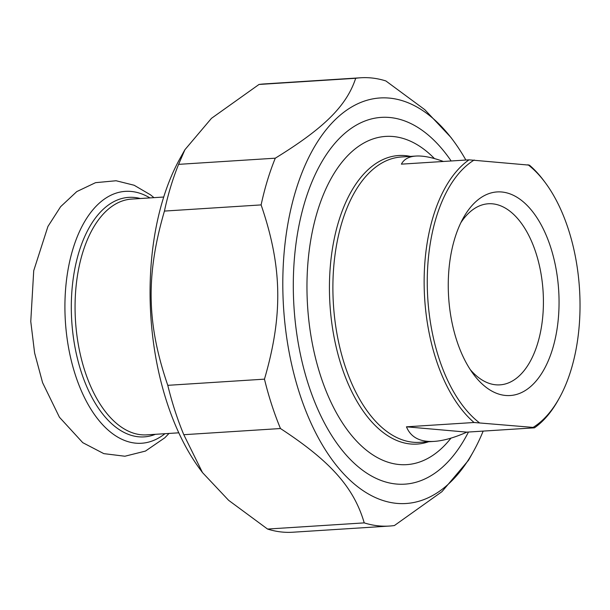 <?xml version="1.0" encoding="UTF-8"?>
<svg xmlns="http://www.w3.org/2000/svg" width="610" height="610" viewBox="0 0 610 610"><rect width="100%" height="100%" fill="white"/><g stroke="black" fill="none" stroke-linecap="round" stroke-linejoin="round"><path stroke-width="0.91" d="M183.793 434.701A224.602 121.337 -93.7 0 1 167.78 385.329L264.465 379.153A224.602 121.337 86.3 0 0 280.47 428.533L183.793 434.701L202.482 472.567L228.628 500.322L267.554 529.053L364.231 522.884A224.602 121.337 86.3 0 0 379.351 525.934A224.602 121.337 86.3 0 0 389.355 526.056A224.602 121.337 86.3 0 0 394.411 525.538L441.945 491.668L468.526 460.268L473.291 451.728A203.153 109.747 86.3 0 0 483.166 431.095M389.355 526.056L292.678 532.233A224.602 121.337 -93.7 0 1 282.674 532.103A224.602 121.337 -93.7 0 1 267.554 529.053M259.014 84.462A224.602 121.337 -93.7 0 1 264.061 83.944L360.746 77.767A224.602 121.337 86.3 0 0 355.691 78.286L259.014 84.462L211.472 118.332L184.899 149.732L178.6 164.357L275.285 158.188A224.602 121.337 86.3 0 0 261.118 204.907L164.433 211.075A224.602 121.337 -93.7 0 1 178.6 164.357M465.865 160.033A203.153 109.747 86.3 0 0 453.451 140.826L450.942 137.433L424.796 109.678L385.871 80.947A224.602 121.337 86.3 0 0 360.746 77.767M164.433 211.075C145.729 275.255 146.659 323.689 167.78 385.329M264.465 379.153C283.17 314.973 282.239 266.539 261.118 204.907M453.451 140.826A203.153 109.747 86.3 0 0 286.83 230.206A203.153 109.747 86.3 0 0 396.95 503.395A203.153 109.747 86.3 0 0 473.291 451.728M275.285 158.188C324.23 128.07 346.579 105.865 355.691 78.286M364.231 522.884C353.907 487.55 330.628 461.32 280.47 428.533M202.482 472.567L199.973 469.174A203.153 109.747 -93.7 0 1 180.125 158.272L184.899 149.732M451.148 160.971A183.762 99.27 86.3 0 0 320.486 164.212A183.762 99.27 86.3 0 0 338.436 445.437A183.762 99.27 86.3 0 0 468.45 432.04M466.863 432.139C454.366 437.69 443.47 440.771 434.167 441.396C420.008 442.189 410.774 437.332 406.451 426.817L466.863 432.139L534.474 427.824A142.961 77.234 86.3 0 0 558.211 400.061L559.21 398.261A140.704 76.014 -93.7 0 1 533.071 427.412L534.474 427.824M406.451 426.817L474.061 422.501L533.071 427.412M528.024 164.738A140.704 76.014 -93.7 0 1 545.47 182.931L544.242 181.277A142.961 77.234 86.3 0 0 529.434 165.15L469.021 159.835L401.403 164.151C403.957 159.233 408.807 156.534 415.951 156.053C423.149 155.619 432.299 157.426 443.386 161.467M469.021 159.835A142.961 77.234 86.3 0 0 424.186 286.997A142.961 77.234 86.3 0 0 474.061 422.501M479.262 422.669A140.704 76.014 -93.7 0 1 427.305 286.982A140.704 76.014 -93.7 0 1 474.214 160.003M460.863 222.703A90.73 49.014 -93.7 0 1 488.381 203.763A90.73 49.014 -93.7 0 1 492.43 203.816A90.73 49.014 -93.7 0 1 543.274 294.92A90.73 49.014 -93.7 0 1 499.941 384.857A90.73 49.014 -93.7 0 1 495.899 384.811A90.73 49.014 -93.7 0 1 470.234 369.576M545.47 182.931A140.704 76.014 -93.7 0 1 559.21 398.261M505.599 395.463A102.015 55.113 86.3 0 0 554.101 259.555A102.015 55.113 86.3 0 0 463.348 217.9A102.015 55.113 86.3 0 0 473.314 374.021A102.015 55.113 86.3 0 0 505.599 395.463M450.965 438.14A164.403 88.816 -93.7 0 1 358.398 442.974A164.403 88.816 -93.7 0 1 307.021 292.708A164.403 88.816 -93.7 0 1 434.45 158.57M434.167 441.396L419.604 442.326A142.961 77.234 -93.7 0 1 413.237 442.242A142.961 77.234 -93.7 0 1 332.938 292.823A142.961 77.234 -93.7 0 1 401.395 156.983L415.951 156.053M410.377 156.404A144.562 78.095 86.3 0 0 329.484 292.907A144.562 78.095 86.3 0 0 410.683 444.004A144.562 78.095 86.3 0 0 428.586 441.747M163.732 197.03L131.676 199.081A118.134 63.821 86.3 0 0 75.51 321.035A118.134 63.821 86.3 0 0 146.728 434.861L178.783 432.818M140.353 198.524A120.01 64.835 86.3 0 0 134.169 197.442A120.01 64.835 86.3 0 0 72.201 326.952A120.01 64.835 86.3 0 0 155.405 434.305M149.9 197.915A126.217 68.19 86.3 0 0 131.036 191.441A126.217 68.19 86.3 0 0 67.176 339.068A126.217 68.19 86.3 0 0 164.952 433.695M153.972 197.655L150.517 194.842L134.147 185.249L116.106 180.751L95.564 182.665L76.784 191.586L60.626 206.683L47.931 226.455L33.725 270.688L30.767 321.478L34.61 352.984L42.586 382.661L59.437 417.24L82.754 442.662L103.814 453.634L124.898 456.234L145.447 451.08L164.807 437.789L169.023 433.435"/></g></svg>
